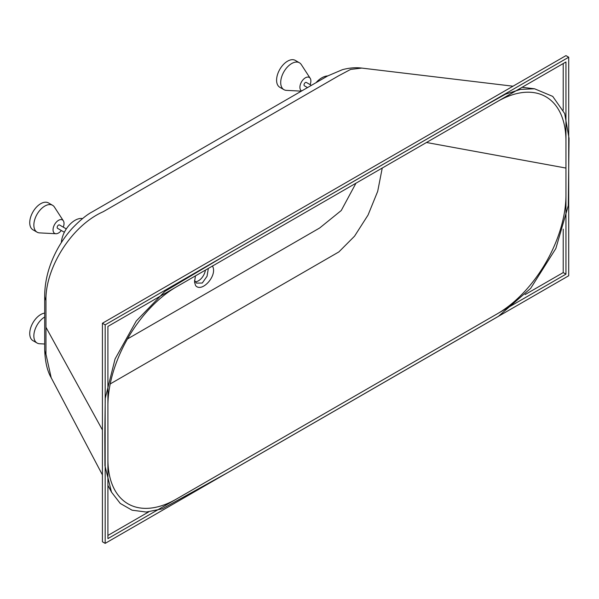 <?xml version="1.0" encoding="UTF-8"?>
<svg xmlns="http://www.w3.org/2000/svg" width="599" height="599" viewBox="0 0 599 599"><rect width="100%" height="100%" fill="white"/><g stroke="black" fill="none" stroke-linecap="round" stroke-linejoin="round"><path stroke-width="0.9" d="M208.332 268.442L207.044 276.266L202.275 283.042L196.487 283.11L194.51 280.429M195.446 275.884L194.518 282.144L195.618 285.603C201.766 293.151 218.088 275.3 212.39 265.896M205.42 270.119A10.086 5.825 -60 0 1 198.426 280.811A10.086 5.825 -60 0 1 195.109 281.785M327.698 75.938A19.393 11.201 120 0 0 321.85 77.803A19.393 11.201 120 0 0 316.002 82.692M82.542 218.575A19.393 11.201 120 0 0 74.995 220.32A19.393 11.201 120 0 0 61.338 242.602M104.818 434.305L104.93 465.693L111.496 492.131L120.249 503.43L132.072 510.198L146.291 512.04L162.187 508.858L229.23 471.772L498.323 316.414L530.654 288.389L555.857 248.495L568.286 205.629L569.043 138.332L564.685 113.54L552.742 96.402L534.57 88.787L520.553 89.363L505.504 94.178L474.535 111.549L226.774 254.59L164.935 291.346L136.265 320.989L115.068 358.966L105.237 398.29L104.818 434.305M45.958 354.204L51.192 377.737C47.209 370.886 45.045 361.467 44.685 349.464L44.685 349.464A27.15 15.679 -0 0 0 45.958 354.204L45.958 327.286L102.422 429.947M103.193 211.732C71.214 225.816 45.202 268.434 45.958 300.369A27.15 15.679 180 0 1 44.685 295.621L44.685 295.621C44.858 281.433 48.362 267.394 55.19 253.504C59.743 244.242 65.471 235.796 72.382 228.167C80.236 220.065 86.915 214.599 92.426 211.769L327.735 75.916L342.426 69.679C349.307 67.844 355.769 67.32 361.796 68.091L350.617 69.417L338.502 75.878L103.193 211.732M361.871 68.099L512.999 86.204M107.91 459.44A96.971 55.992 120 0 0 114.342 489.203A96.971 55.992 120 0 0 176.48 499.027L497.387 313.756A96.971 55.992 120 0 0 565.958 194.989L565.958 141.147A96.971 55.992 120 0 0 532.833 92.486A96.971 55.992 120 0 0 497.387 101.553L176.48 286.831A96.971 55.992 120 0 0 107.91 405.598L107.91 459.44M110.209 383.937L338.899 251.902L354.556 236.163L368.056 215.041L377.692 191.351L382.244 168.034M355.956 183.212L341.258 210.519L319.656 227.994L127.452 338.967M307.504 87.596L304.427 85.814A1.939 1.123 -60 0 1 304.127 84.264A1.939 1.123 -60 0 1 305.393 82.55A1.939 1.123 -60 0 1 306.366 82.46L311.383 85.358M64.378 232.262L57.571 228.339A1.939 1.123 -60 0 1 57.272 226.781A1.939 1.123 -60 0 1 58.537 225.074A1.939 1.123 -60 0 1 59.511 224.977L66.317 228.908M310.117 84.624A7.757 4.478 120 0 0 310.207 78.327A7.757 4.478 120 0 0 305.393 77.803A7.757 4.478 120 0 0 300.279 84.803A7.757 4.478 120 0 0 301.694 90.951M301.364 91.138L286.434 90.374A15.514 8.955 -60 0 1 283.919 89.655A15.514 8.955 -60 0 1 281.545 77.219A15.514 8.955 -60 0 1 291.676 63.546A15.514 8.955 -60 0 1 299.44 62.783A15.514 8.955 -60 0 1 301.312 64.595L310.207 78.327M283.919 89.655L279.808 87.282A15.514 8.955 -60 0 1 277.427 74.845A15.514 8.955 -60 0 1 287.565 61.173A15.514 8.955 -60 0 1 295.322 60.409L299.44 62.783M44.685 344.006L39.579 343.744A15.514 8.955 -60 0 1 37.071 343.025A15.514 8.955 -60 0 1 34.66 330.678A15.514 8.955 -60 0 1 44.685 316.998M37.071 343.025L32.952 340.651A15.514 8.955 -60 0 1 30.571 328.215A15.514 8.955 -60 0 1 40.71 314.542A15.514 8.955 -60 0 1 44.685 313.112M63.262 227.141A7.757 4.478 120 0 0 63.359 220.844A7.757 4.478 120 0 0 58.537 220.32A7.757 4.478 120 0 0 53.221 228.159A7.757 4.478 120 0 0 55.917 233.73A7.757 4.478 120 0 0 58.537 232.989A7.757 4.478 120 0 0 61.323 230.503M55.917 233.73L39.579 232.891A15.514 8.955 -60 0 1 37.071 232.172A15.514 8.955 -60 0 1 34.69 219.743A15.514 8.955 -60 0 1 44.828 206.071A15.514 8.955 -60 0 1 52.585 205.3A15.514 8.955 -60 0 1 54.457 207.119L63.359 220.844M37.071 232.172L32.952 229.799A15.514 8.955 -60 0 1 30.571 217.37A15.514 8.955 -60 0 1 40.71 203.697A15.514 8.955 -60 0 1 48.467 202.926L52.585 205.3M568.706 275.75L568.706 57.212L105.169 324.838L105.169 543.368L568.706 275.75M105.169 324.838L102.422 323.25L565.958 55.632L568.706 57.212M102.422 323.25L102.422 541.788L105.169 543.368M107.91 535.454L148.754 511.868M525.113 294.581L563.217 272.582L563.217 229.155M563.217 110.141L563.217 63.546M565.958 274.162L565.958 61.967L107.91 326.418L107.91 538.621L565.958 274.162L563.217 272.582M565.958 168.064L426.481 142.495M45.958 300.369L45.958 327.286M111.496 492.131L107.91 485.325M102.422 474.91L51.192 377.729M534.39 88.772L522.088 87.297M44.685 295.621L44.685 349.464"/></g></svg>
